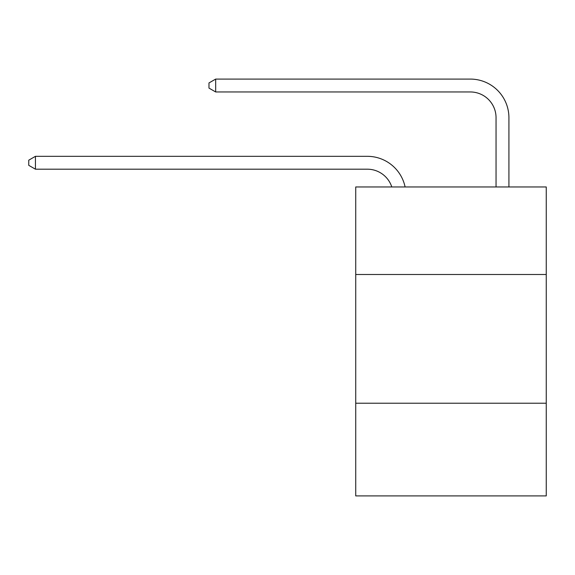 <?xml version="1.0" encoding="UTF-8"?>
<svg xmlns="http://www.w3.org/2000/svg" width="575" height="575" viewBox="0 0 575 575"><rect width="100%" height="100%" fill="white"/><g stroke="black" fill="none" stroke-linecap="round" stroke-linejoin="round"><path stroke-width="0.86" d="M546.25 274.498L546.25 186.961L355.731 186.961L355.731 274.498L546.25 274.498L546.25 495.916L355.731 495.916L355.731 274.498M546.25 403.226L355.731 403.226M391.791 186.961A25.746 25.746 -9.8 0 0 367.31 169.194L35.442 169.194L35.442 156.321L367.31 156.321A38.618 38.618 170.2 0 1 405.102 186.961M496.045 186.961L496.045 117.702A25.746 25.746 21 0 0 470.3 91.957L215.668 91.957L208.977 88.097L208.977 82.944L215.668 79.084L470.3 79.084A38.618 38.618 22.3 0 1 508.918 117.702L508.918 186.961M496.045 117.702A25.746 25.746 -157.7 0 0 470.3 91.957A25.746 25.746 -157.7 0 1 496.045 117.702A25.746 25.746 -157.7 0 0 470.3 91.957A25.746 25.746 -157.7 0 1 496.045 117.702A25.746 25.746 -157.7 0 0 470.3 91.957A25.746 25.746 -157.7 0 1 496.045 117.702A25.746 25.746 -157.7 0 0 470.3 91.957A25.746 25.746 -157.7 0 1 496.045 117.702A25.746 25.746 -157.7 0 0 470.3 91.957A25.746 25.746 -157.7 0 1 496.045 117.702A25.746 25.746 -157.7 0 0 470.3 91.957A25.746 25.746 -157.7 0 1 496.045 117.702A25.746 25.746 -157.7 0 0 470.3 91.957A25.746 25.746 -157.7 0 1 496.045 117.702A25.746 25.746 -157.7 0 0 470.3 91.957A25.746 25.746 -157.7 0 1 496.045 117.702A25.746 25.746 -157.7 0 0 470.3 91.957A25.746 25.746 -157.7 0 1 496.045 117.702A25.746 25.746 -157.7 0 0 470.3 91.957A25.746 25.746 -157.7 0 1 496.045 117.702A25.746 25.746 -157.7 0 0 470.3 91.957A25.746 25.746 -157.7 0 1 496.045 117.702M35.442 169.194L28.75 165.334L28.75 160.188L35.442 156.321M215.668 79.084L215.668 91.957"/></g></svg>
